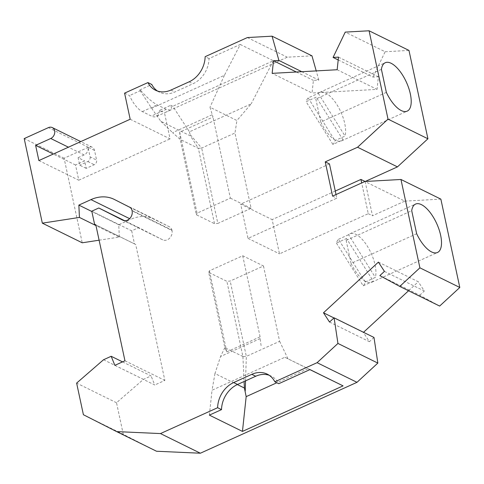 <?xml version="1.0" encoding="UTF-8"?>
<svg xmlns="http://www.w3.org/2000/svg" width="484" height="484" viewBox="0 0 484 484"><rect width="100%" height="100%" fill="white"/><g stroke="black" fill="none" stroke-linecap="round" stroke-linejoin="round"><path stroke-width="0.36" stroke-dasharray="2.42 1.81" d="M386.347 92.371L320.777 122.059A26.578 11.229 65.6 0 0 341.589 140.826A26.578 11.229 65.6 0 0 342.987 139.87L332.901 144.438A26.578 11.229 65.6 0 0 334.958 140.632L345.05 136.071A26.578 11.229 65.6 0 0 338.014 106.45A26.578 11.229 65.6 0 0 319.676 92.402A26.578 11.229 65.6 0 0 318.278 93.358L308.187 97.925A26.578 11.229 65.6 0 0 306.13 101.731L316.215 97.163A26.578 11.229 65.6 0 0 315.84 99.032L320.777 122.059M381.416 69.351L315.84 99.032M91.778 211.181L131.678 230.826L138.702 227.643L162.666 239.816A7.333 5.911 -63.8 0 0 162.721 239.84A7.333 5.911 -63.8 0 0 169.588 238.219A7.333 5.911 -63.8 0 0 172.008 230.523L132.114 210.879M38.877 160.567L78.771 180.211L75.51 164.99L84.585 160.882L86.194 168.378L94.265 164.723A3.666 2.952 -63.8 0 0 96.594 160.095L94.519 150.421A6.111 4.925 -63.8 0 0 92.172 147.221A6.111 4.925 -63.8 0 0 88.312 147.269L64.1 158.226L82.226 242.799M64.1 158.226L24.2 138.581M336.434 243.089L363.206 285.796A26.578 11.229 65.6 0 0 365.263 281.997L338.491 239.29A26.578 11.229 65.6 0 0 336.434 243.089L346.526 238.521A26.578 11.229 65.6 0 0 346.145 240.397L411.721 210.709M86.194 168.378L79.709 165.183L78.099 157.687L84.585 160.882M301.786 71.705L318.823 80.09L313.396 80.392L312.047 93.001L272.147 73.356M296.359 72.007L313.396 80.392M99.111 240.197L119.336 237.075L95.971 225.574M439.654 306.063L419.749 295.252L379.849 275.608M318.278 93.358L345.05 136.071M308.187 97.925L334.958 140.632M338.504 57.13L378.397 76.775L377.048 89.383L312.047 93.001M338.201 59.955L372.976 77.077L378.397 76.775M318.823 80.09L316.221 70.9M372.976 77.077L385.131 51.752L345.237 32.107M329.513 322.048L369.413 341.692L363.375 332.429L333.96 317.946M336.029 194.562L336.804 198.192L248.026 238.376L240.687 204.127L272.147 219.615L279.492 253.87L368.27 213.686L361.681 182.946M329.465 163.937L240.687 204.127M78.099 157.687L84.155 154.947A6.111 4.925 -63.8 0 0 88.034 147.227L90.103 156.901L96.594 160.095M90.103 156.901A3.666 2.952 -63.8 0 1 87.779 161.535L79.709 165.183M122.531 361.881L151.069 375.929L143.427 379.389L116.517 402.749L123.293 434.366L156.532 451.245M103.534 359.745L143.427 379.389M114.871 365.347L154.765 384.992L151.069 375.929M335.273 191.041L272.147 219.615M130.178 119.239L170.072 138.884L164.475 112.79L287.29 57.197L311.962 55.823M78.771 180.211L170.072 138.884M129.712 207.255L169.612 226.899A6.111 4.925 116.2 0 1 171.911 230.075L172.008 230.523M365.142 181.506L372.486 215.761L404.799 201.132L364.906 181.488M404.799 201.132L440.857 199.124M378.397 262.116L418.297 281.761L408.55 290.751M384.435 271.379L424.329 291.023L418.297 281.761M169.612 226.899L154.311 219.131A36.657 29.548 -63.8 0 0 154.051 218.998A36.657 29.548 -63.8 0 0 130.868 219.264L129.615 218.647M119.336 237.075L118.755 224.745L130.868 219.264M385.131 51.752L408.98 50.427M419.749 295.252L424.329 291.023M373.993 337.463L369.413 341.692M95.82 224.86L135.714 244.505L164.856 380.424L154.765 384.992M118.755 224.745L91.851 211.496M75.51 164.99L53.282 154.045M138.702 227.643L124.545 220.674M337.154 69.738L377.048 89.383M157.506 91.046A24.436 19.699 -63.8 0 0 159.387 92.142A24.436 19.699 -63.8 0 0 174.845 91.966L193.007 83.744A24.436 19.699 -63.8 0 0 209.046 58.588L240.276 44.455L224.401 75.329L151.625 108.271L139.701 89.976L140.759 90.496C146.846 97.484 152.333 102.269 157.221 104.859L166.302 109.33L170.447 110.128C171.608 109.553 171.711 107.932 170.761 105.27L159.532 110.352L164.475 112.79M124.582 93.146L129.524 95.578A21.992 9.293 -114.4 0 0 142.32 111.604L151.401 116.075L166.302 109.33M159.532 110.352A21.992 9.293 -114.4 0 1 156.278 116.541A21.992 9.293 -114.4 0 1 151.401 116.075M247.391 37.552L287.29 57.197M170.761 105.27L172.788 106.268L189.444 131.823L251.19 103.872L236.924 120.522L209.996 107.26L212.984 117.055L179.691 132.126L197.067 213.19L230.36 198.119L212.984 117.055M240.276 44.455L273.363 60.742L172.788 106.268M209.046 58.588L205.149 56.676M368.27 213.686L372.486 215.761M248.026 238.376L279.492 253.87M332.587 196.117L336.804 198.192M346.145 240.397L351.081 263.417L416.657 233.736M351.081 263.417A26.578 11.229 65.6 0 0 371.894 282.184A26.578 11.229 65.6 0 0 373.297 281.228L346.526 238.521M363.206 285.796L373.297 281.228M365.263 281.997L375.354 277.429A26.578 11.229 65.6 0 0 368.324 247.808A26.578 11.229 65.6 0 0 349.98 233.766A26.578 11.229 65.6 0 0 348.583 234.722L375.354 277.429M338.491 239.29L348.583 234.722M83.399 414.721L123.293 434.366M116.517 402.749L76.623 383.104M124.957 360.78L164.856 380.424M140.759 90.496L129.524 95.578M139.701 89.976L151.813 84.494M151.625 108.271L160.906 121.375L190.424 135.907L198.361 148.358L201.677 148.08L217.83 223.414L251.117 208.344L234.97 133.009L236.924 120.522M189.444 131.823L190.424 135.907M273.363 60.742L251.19 103.872M224.401 75.329L209.996 107.26M230.36 198.119L251.117 208.344M212.089 114.805L172.625 132.67L180.199 139.41L198.361 148.358L214.515 223.687L217.83 223.414M179.691 132.126L180.199 139.41L196.347 214.745L214.515 223.687M160.906 121.375L172.625 132.67M190.357 134.8L201.677 148.08L234.97 133.009M197.067 213.19L196.347 214.745M269.158 375.251A24.436 19.699 116.2 0 1 271.167 376.074A24.436 19.699 116.2 0 1 278.748 383.715M209.366 415.121L212.028 390.225L284.846 357.265L309.978 369.582M309.893 369.619L284.846 357.265M208.701 272.377L209.421 270.822L242.714 255.752L263.478 265.976L230.184 281.047L226.869 281.319L208.701 272.377L224.854 347.706L226.802 351.892L260.096 336.822L260.071 338.619L220.547 356.508L214.969 373.539L237.354 384.562M242.714 255.752L260.096 336.822M209.421 270.822L226.802 351.892M263.478 265.976L279.625 341.305L246.332 356.375L242.92 356.66L226.869 281.319M245.551 380.847L246.332 356.375L230.184 281.047M242.992 356.539L224.854 347.706M279.625 341.305L288.028 358.892M261.094 345.63L260.071 338.619M214.969 373.539L212.028 390.225M242.92 356.66L244.087 381.513M307.957 368.669L276.812 382.765M224.854 347.603L220.547 356.508M342.987 139.87L316.215 97.163M332.901 144.438L306.13 101.731M131.678 230.826L134.473 243.869L135.714 244.505M94.58 224.225L134.473 243.869M162.666 239.816L122.875 220.22M132.017 210.431L171.911 230.075M87.779 161.535L94.265 164.723M88.312 147.269L48.412 127.625M94.519 150.421L88.034 147.227M154.311 219.131L114.418 199.487M84.155 154.947L68.413 147.197M189.111 81.826L193.007 83.744M142.32 111.604L157.221 104.859M170.955 90.048L174.845 91.966M341.589 140.826L407.165 111.145M319.676 92.402L385.246 62.72M162.721 239.84L122.821 220.196M92.172 147.221L80.767 141.606M154.051 218.998L114.151 199.354M371.894 282.184L437.469 252.503M349.98 233.766L415.556 204.079M170.447 110.128L156.278 116.541M159.387 92.142L155.497 90.224M267.277 374.156L271.167 376.074"/><path stroke-width="0.73" d="M411.721 210.709A26.578 11.229 -114.4 0 1 415.556 204.079A26.578 11.229 -114.4 0 1 436.743 223.662A26.578 11.229 -114.4 0 1 437.469 252.503A26.578 11.229 -114.4 0 1 416.657 233.736L411.721 210.709M400.964 179.479L440.857 199.124L459.8 287.478L439.654 306.063L399.754 286.419L419.9 267.833L400.964 179.479L364.906 181.488L332.587 196.117L325.248 161.862L329.465 163.937L336.029 194.562M419.9 267.833L459.8 287.478M386.347 92.371A26.578 11.229 65.6 0 0 407.165 111.145A26.578 11.229 65.6 0 0 406.439 82.298A26.578 11.229 65.6 0 0 385.246 62.72A26.578 11.229 65.6 0 0 381.416 69.351L386.347 92.371M124.545 220.674L98.803 207.999L122.767 220.172A7.333 5.911 -63.8 0 0 122.821 220.196A7.333 5.911 -63.8 0 0 129.694 218.574A7.333 5.911 -63.8 0 0 132.114 210.879L132.017 210.431A6.111 4.925 116.2 0 0 129.712 207.255L114.418 199.487A36.657 29.548 -63.8 0 0 114.151 199.354A36.657 29.548 -63.8 0 0 90.968 199.62L78.856 205.101L79.437 217.431L42.332 223.154L24.2 138.581L48.412 127.625A6.111 4.925 -63.8 0 1 52.278 127.576A6.111 4.925 -63.8 0 1 54.619 130.777A6.111 4.925 -63.8 0 1 50.741 138.497L35.61 145.345L38.877 160.567L130.178 119.239L124.582 93.146L147.922 82.582A24.436 19.699 -63.8 0 0 155.497 90.224A24.436 19.699 -63.8 0 0 170.955 90.048L189.111 81.826A24.436 19.699 -63.8 0 0 205.149 56.676L247.391 37.552L272.068 36.179L278.923 60.446L301.786 71.705M99.111 240.197L82.226 242.799L42.332 223.154M278.923 60.446L273.496 60.748L296.359 72.007M95.971 225.574L79.437 217.431M98.803 207.999L91.778 211.181L94.58 224.225L95.82 224.86L124.957 360.78L114.871 365.347L111.169 356.284L103.534 359.745L76.623 383.104L83.399 414.721L116.632 431.601L160.476 433.573L217.625 407.709A24.436 19.699 116.2 0 1 233.663 382.554L251.819 374.332A24.436 19.699 116.2 0 1 267.277 374.156A24.436 19.699 116.2 0 1 274.851 381.803L317.093 362.679L337.941 343.446L334.099 317.819L329.513 322.048L323.481 312.785L378.397 262.116L384.435 271.379L379.849 275.608L399.754 286.419M273.496 60.748L272.147 73.356L337.154 69.738L338.504 57.13L333.077 57.433L338.201 59.955M357.561 147.239L388.023 119.131L427.923 138.775L397.455 166.883L357.561 147.239L325.248 161.862M333.077 57.433L345.237 32.107L369.08 30.782L388.023 119.131M316.221 70.9L311.962 55.823L272.068 36.179M333.96 317.946L323.481 312.785M116.632 431.601L156.532 451.245L200.37 453.218L160.476 433.573M427.923 138.775L408.98 50.427L369.08 30.782M111.169 356.284L122.531 361.881M361.681 182.946L360.925 179.431L335.273 191.041M360.925 179.431L365.087 181.482M365.226 181.47L397.455 166.883M408.55 290.751L363.514 332.302M334.099 317.819L373.993 337.463L377.835 363.091L356.986 382.324L317.093 362.679M200.37 453.218L356.986 382.324M91.851 211.496L78.856 205.101M377.835 363.091L337.941 343.446M53.282 154.045L35.61 145.345M274.851 381.803L278.748 383.715L309.978 369.582L343.065 385.869L242.454 431.413L209.366 415.121L221.515 409.621A24.436 19.699 116.2 0 1 237.553 384.471L255.715 376.249A24.436 19.699 116.2 0 1 269.158 375.251M217.625 407.709L221.515 409.621M157.506 91.046A24.436 19.699 -63.8 0 1 151.813 84.494L147.922 82.582M309.893 369.619L343.065 385.869M237.354 384.562L244.396 388.029L246.168 396.638L242.454 431.413M245.551 380.847L245.231 391.011M244.087 381.513L244.396 388.029M276.812 382.765L246.168 396.638M129.615 218.647L90.968 199.62M68.413 147.197L50.741 138.497M233.663 382.554L237.553 384.471M251.819 374.332L255.715 376.249M80.767 141.606L52.278 127.576"/></g></svg>
